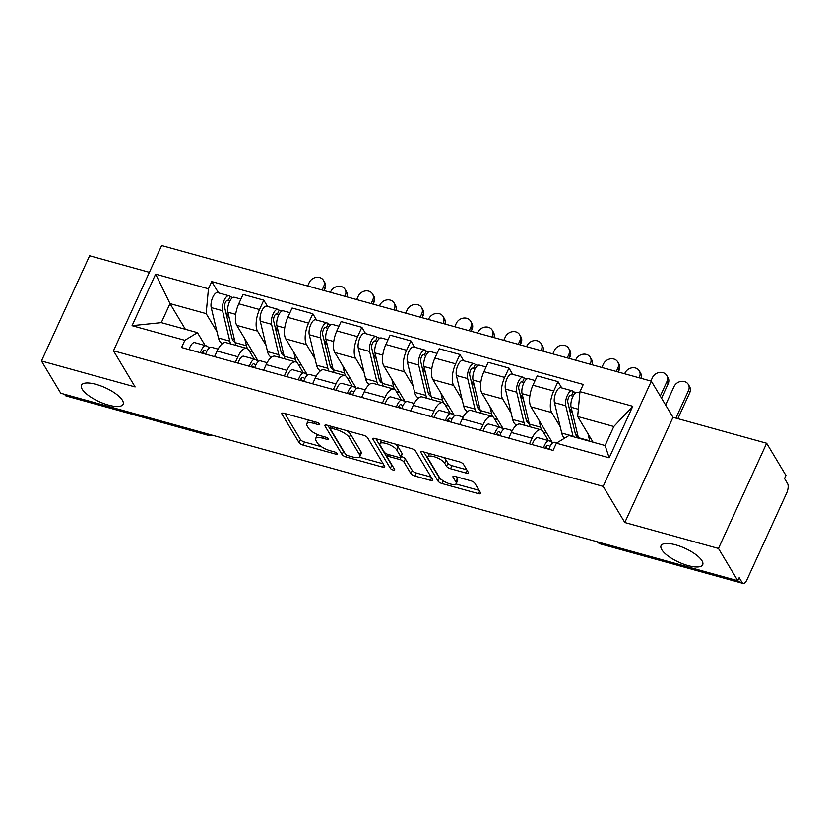 <?xml version="1.0" encoding="UTF-8"?>
<svg xmlns="http://www.w3.org/2000/svg" width="829" height="829" viewBox="0 0 829 829"><rect width="100%" height="100%" fill="white"/><g stroke="black" fill="none" stroke-linecap="round" stroke-linejoin="round"><path stroke-width="1.24" d="M319.652 424.065A2.456 0.819 -155.4 0 0 316.823 422.355L284.046 413.277A3.513 1.171 -155.4 0 0 281.808 413.402A3.513 1.171 -155.4 0 0 281.912 414.013L299.051 442.645A3.513 1.171 -155.4 0 0 303.093 445.09L335.869 454.168A2.456 0.819 -155.4 0 0 337.444 454.074A2.456 0.819 -155.4 0 0 337.362 453.65A2.456 0.819 -155.4 0 0 334.543 451.94L330.294 450.758A11.233 3.73 -155.4 0 1 317.372 442.935L315.953 440.551A11.233 3.73 -155.4 0 1 315.611 438.614A11.233 3.73 -155.4 0 1 322.771 438.199L327.02 439.37A2.456 0.819 -155.4 0 0 328.585 439.277A2.456 0.819 -155.4 0 0 328.512 438.852A2.456 0.819 -155.4 0 0 325.683 437.142L321.445 435.971A11.233 3.73 -155.4 0 1 308.523 428.147L307.093 425.754A11.233 3.73 -155.4 0 1 306.751 423.816A11.233 3.73 -155.4 0 1 313.922 423.401L318.16 424.572A2.456 0.819 -155.4 0 0 319.725 424.489A2.456 0.819 -155.4 0 0 319.652 424.065M661.77 549.658A22.891 7.606 -155.4 0 0 683.438 564.093A22.891 7.606 -155.4 0 0 702.691 564.756A22.891 7.606 -155.4 0 0 701.997 560.798A22.891 7.606 -155.4 0 0 680.319 546.363A22.891 7.606 -155.4 0 0 661.065 545.7A22.891 7.606 -155.4 0 0 661.77 549.658M82.175 389.164A22.891 7.606 -155.4 0 0 103.853 403.599A22.891 7.606 -155.4 0 0 123.106 404.262A22.891 7.606 -155.4 0 0 122.412 400.303A22.891 7.606 -155.4 0 0 100.734 385.868A22.891 7.606 -155.4 0 0 81.48 385.205A22.891 7.606 -155.4 0 0 82.175 389.164M466.147 473.058A3.513 1.171 -155.4 0 0 468.395 472.924A3.513 1.171 -155.4 0 0 468.281 472.323L463.473 464.281A3.513 1.171 -155.4 0 0 459.442 461.836L423.028 451.764A3.513 1.171 -155.4 0 0 420.79 451.888A3.513 1.171 -155.4 0 0 420.904 452.499L438.044 481.131A3.513 1.171 -155.4 0 0 442.075 483.576L478.478 493.649A3.513 1.171 -155.4 0 0 480.727 493.524A3.513 1.171 -155.4 0 0 480.613 492.913L474.81 483.214A3.513 1.171 -155.4 0 0 470.768 480.768L455.194 476.457A3.513 1.171 -155.4 0 0 452.945 476.582A3.513 1.171 -155.4 0 0 453.059 477.193L455.94 482.001A9.388 3.119 -155.4 0 1 456.219 483.628A9.388 3.119 -155.4 0 1 448.323 483.359A9.388 3.119 -155.4 0 1 439.432 477.431L428.147 458.582A9.388 3.119 -155.4 0 1 427.857 456.955A9.388 3.119 -155.4 0 1 435.764 457.235A9.388 3.119 -155.4 0 1 444.655 463.152L446.53 466.292A3.513 1.171 -155.4 0 0 450.572 468.737L466.147 473.058L467.266 470.613M603.17 486.385L624.807 522.519L718.474 548.456L737.779 580.704L60.755 393.236L41.45 360.988L135.117 386.925L113.48 350.791L603.17 486.385L651.345 381.174L161.645 245.581L113.48 350.791M367.527 437.712A3.513 1.171 -155.4 0 0 363.485 435.266L327.082 425.194A3.513 1.171 -155.4 0 0 324.844 425.318A3.513 1.171 -155.4 0 0 324.947 425.93L342.097 454.561A3.513 1.171 -155.4 0 0 346.128 457.007L382.532 467.079A3.513 1.171 -155.4 0 0 384.77 466.955A3.513 1.171 -155.4 0 0 384.666 466.344L367.527 437.712M375.06 438.479L411.464 448.551A3.513 1.171 -155.4 0 1 415.505 450.997L432.645 479.628A3.513 1.171 -155.4 0 1 432.748 480.24A3.513 1.171 -155.4 0 1 430.51 480.364L414.925 476.053A3.513 1.171 -155.4 0 1 410.894 473.608L403.941 462.002A3.513 1.171 -155.4 0 0 399.899 459.556L389.568 456.696A3.513 1.171 -155.4 0 0 387.33 456.82A3.513 1.171 -155.4 0 0 387.433 457.432L394.677 469.515A2.456 0.819 -155.4 0 1 394.749 469.939A2.456 0.819 -155.4 0 1 392.677 469.867A2.456 0.819 -155.4 0 1 390.355 468.323L372.926 439.215A3.513 1.171 -155.4 0 1 372.822 438.603A3.513 1.171 -155.4 0 1 375.06 438.479M718.474 548.456L766.638 443.246L785.944 475.494L784.545 478.561L787.55 483.587A7.15 2.933 105.5 0 1 786.68 492.965L746.939 579.772A7.15 2.933 105.5 0 1 743.085 583.419L600.704 544A7.15 2.933 -74.5 0 1 599.802 543.233L742.193 582.663A7.15 2.933 105.5 0 0 743.085 583.419M149.396 272.327L89.615 255.778L41.45 360.988M766.638 443.246L672.982 417.308L651.345 381.174M737.779 580.704L739.178 577.637L742.193 582.663M207.022 433.743L207.551 434.624A7.15 2.933 -74.5 0 0 208.452 435.38L66.071 395.951A7.15 2.933 -74.5 0 1 65.17 395.195L207.551 434.624A7.15 6.072 -30.9 0 0 210.67 434.748M64.641 394.314L65.17 395.195M235.301 362.397L237.882 356.76A16.456 6.756 -74.5 0 1 246.731 348.367L225.985 342.615A16.456 6.756 105.5 0 0 217.136 351.019L214.556 356.657M266.016 345.299L257.508 331.092A16.456 6.756 -74.5 0 1 259.508 309.528L238.762 303.787A16.456 6.756 105.5 0 0 236.762 325.351L258.151 361.061M238.762 303.787L243.042 294.43L263.788 300.171L267.56 306.461M246.731 348.367A16.456 6.756 -74.5 0 1 248.804 350.107L254.182 359.102M259.508 309.528L263.788 300.171M284.337 375.972L286.917 370.345A16.456 6.756 -74.5 0 1 295.766 361.941L275.021 356.19A16.456 6.756 105.5 0 0 266.171 364.594L263.591 370.231M316.595 320.046L312.823 313.745L292.077 308.005L287.798 317.362A16.456 6.756 105.5 0 0 285.798 338.926L307.186 374.646M295.766 361.941A16.456 6.756 -74.5 0 1 297.839 363.682L303.217 372.677M315.051 358.874L306.543 344.667A16.456 6.756 -74.5 0 1 308.543 323.103L312.823 313.745M333.362 389.557L335.942 383.92A16.456 6.756 -74.5 0 1 344.802 375.516L324.056 369.775A16.456 6.756 105.5 0 0 315.207 378.169L312.616 383.806M365.62 333.621L361.858 327.32L341.113 321.579L336.833 330.937A16.456 6.756 105.5 0 0 334.833 352.501L356.211 388.221M344.802 375.516A16.456 6.756 -74.5 0 1 346.864 377.268L352.252 386.252M364.076 372.449L355.579 358.242A16.456 6.756 -74.5 0 1 357.568 336.678L361.858 327.32M382.397 403.132L384.977 397.495A16.456 6.756 -74.5 0 1 393.827 389.091L373.091 383.35A16.456 6.756 105.5 0 0 364.232 391.754L361.651 397.392M414.655 347.196L410.883 340.906L390.148 335.154L385.858 344.512A16.456 6.756 105.5 0 0 383.858 366.076L405.246 401.796M393.827 389.091A16.456 6.756 -74.5 0 1 395.899 390.842L401.288 399.827M413.111 386.024L404.604 371.827A16.456 6.756 -74.5 0 1 406.604 350.263L410.883 340.906M431.432 416.707L434.013 411.07A16.456 6.756 -74.5 0 1 442.862 402.676L422.116 396.925A16.456 6.756 105.5 0 0 413.267 405.329L410.687 410.966M463.691 360.77L459.919 354.48L439.173 348.74L434.893 358.087A16.456 6.756 105.5 0 0 432.893 379.651L454.282 415.37M442.862 402.676A16.456 6.756 -74.5 0 1 444.935 404.417L450.313 413.412M462.147 399.609L453.639 385.402A16.456 6.756 -74.5 0 1 455.639 363.838L459.919 354.48M480.457 430.282L483.038 424.655A16.456 6.756 -74.5 0 1 491.898 416.251L471.152 410.5A16.456 6.756 105.5 0 0 462.302 418.904L459.722 424.541M512.716 374.356L508.954 368.055L488.208 362.314L483.929 371.672A16.456 6.756 105.5 0 0 481.929 393.236L503.307 428.956M491.898 416.251A16.456 6.756 -74.5 0 1 493.97 417.992L499.348 426.987M511.172 413.184L502.675 398.977A16.456 6.756 -74.5 0 1 504.674 377.413L508.954 368.055M529.493 443.867L532.073 438.23A16.456 6.756 -74.5 0 1 540.933 429.826L520.187 424.085A16.456 6.756 105.5 0 0 511.327 432.479L508.747 438.116M561.751 387.931L557.99 381.63L537.244 375.889L532.954 385.247A16.456 6.756 105.5 0 0 530.964 406.811L552.342 442.531M540.933 429.826A16.456 6.756 -74.5 0 1 542.995 431.567L548.384 440.562M560.207 426.759L551.699 412.552A16.456 6.756 -74.5 0 1 553.699 390.987L557.99 381.63M216.98 331.714L206.152 313.621L170.007 303.611L161.303 322.636L197.447 332.647L205.157 345.517M185.385 329.3L170.007 303.611L155.645 274.161L208.452 288.782L206.152 313.621M197.447 332.647L184.857 340.315L132.06 325.683L155.645 274.161M579.968 391.651L632.765 406.272L609.18 457.805L556.373 443.183L568.953 435.515L605.097 445.525L613.812 426.51L577.668 416.5L579.968 391.651L583.264 384.449L211.747 281.57L208.452 288.782M184.857 340.315L181.561 347.517L553.067 450.396L556.373 443.183M624.807 522.519L672.982 417.308M577.668 416.5L593.046 442.189M218.524 292.886L211.747 281.57M132.06 325.683L161.303 322.636M605.097 445.525L609.18 457.805M613.812 426.51L632.765 406.272M308.751 420.116A11.233 3.73 -155.4 0 0 308.15 420.749L306.751 423.816M317.932 434.748A11.233 3.73 -155.4 0 0 317.01 435.546L315.611 438.614M284.844 413.495L300.461 439.577A3.513 1.171 -155.4 0 0 304.492 442.023L321.434 446.707M359.237 457.173L383.143 463.794M327.88 425.412L343.496 451.494A3.513 1.171 -155.4 0 0 344.418 452.427M331.807 428.355A2.456 0.819 -155.4 0 0 330.243 428.448A2.456 0.819 -155.4 0 0 330.315 428.873L345.361 454.002A2.456 0.819 -155.4 0 0 348.19 455.712L352.667 456.955A11.233 3.73 -155.4 0 0 359.827 456.541A11.233 3.73 -155.4 0 0 359.485 454.603L349.206 437.422A11.233 3.73 -155.4 0 0 336.284 429.598L331.807 428.355L332.564 426.707M359.827 456.541L361.237 453.473A11.233 3.73 -155.4 0 0 360.895 451.536L359.485 454.603M346.553 430.583A11.233 3.73 -155.4 0 1 350.605 434.355L360.895 451.536M431.111 477.079L416.334 472.986L414.925 476.053M401.153 456.447L401.309 456.489A3.513 1.171 -155.4 0 1 405.34 458.934L412.293 470.54A3.513 1.171 -155.4 0 0 416.334 472.986M375.858 438.696L391.754 465.256A2.456 0.819 -155.4 0 0 392.594 466.043M396.728 449.95A9.388 3.119 -155.4 0 0 387.837 444.023A9.388 3.119 -155.4 0 0 379.931 443.753A9.388 3.119 -155.4 0 0 380.221 445.38L384.2 452.023A3.513 1.171 -155.4 0 0 388.231 454.468L398.573 457.328A3.513 1.171 -155.4 0 0 400.811 457.193A3.513 1.171 -155.4 0 0 400.708 456.592L396.728 449.95L398.127 446.883A9.388 3.119 -155.4 0 0 395.226 444.054M381.641 440.292A9.388 3.119 -155.4 0 0 381.34 440.686L379.931 443.753M400.811 457.193L402.21 454.126A3.513 1.171 -155.4 0 0 402.106 453.525L400.708 456.592M398.127 446.883L402.106 453.525M443.297 457.37A9.388 3.119 -155.4 0 1 446.054 460.085L447.94 463.224A3.513 1.171 -155.4 0 0 451.971 465.67L466.758 469.763M429.515 453.556A9.388 3.119 -155.4 0 0 429.267 453.888L427.857 456.955M456.219 483.628L457.629 480.561A9.388 3.119 -155.4 0 0 457.339 478.934L455.94 482.001M455.991 476.675L457.339 478.934M455.981 483.97L479.089 490.364M423.837 451.981L439.443 478.064A3.513 1.171 -155.4 0 0 441.805 479.856M323.497 280.389L324.75 282.492A8.228 6.984 149.1 0 1 324.927 288.72L323.662 286.616A8.228 6.984 -30.9 0 0 323.497 280.389A8.228 6.984 -30.9 0 0 316.232 277.383A8.228 6.984 -30.9 0 0 309.207 282.616L307.652 286.005M236.161 345.434A21.461 8.808 -74.5 0 1 235.146 342.615L227.871 312.201A8.943 3.668 -74.5 0 1 229.291 302.233A8.943 3.668 -74.5 0 1 234.286 297.248L240.918 299.082M252.285 351.268A21.461 8.808 -74.5 0 1 250.389 351.237A21.461 8.808 -74.5 0 1 249.083 350.574M247.57 348.75A21.461 8.808 -74.5 0 1 246.462 345.755L244.783 338.74M235.032 342.159A16.808 6.901 -74.5 0 1 234.97 342.139A16.808 6.901 -74.5 0 1 231.892 337.849L224.628 307.424A4.29 1.762 -74.5 0 1 225.301 302.647A4.29 1.762 -74.5 0 1 227.706 300.253A4.29 1.762 -74.5 0 1 228.244 300.709L229.799 301.145M229.332 318.295L225.82 312.429M232.234 339.02L234.431 339.621M230.814 343.952A21.461 8.808 -74.5 0 1 229.799 341.144L222.535 310.72A8.943 3.668 -74.5 0 1 223.944 300.751A8.943 3.668 -74.5 0 1 228.949 295.777A8.943 3.668 -74.5 0 1 230.068 296.72L232.835 297.487M222.555 343.527L222.421 343.486A21.461 8.808 -74.5 0 1 218.483 338.004L211.219 307.59A8.943 3.668 -74.5 0 1 212.638 297.621A8.943 3.668 -74.5 0 1 217.633 292.637L228.949 295.777M227.001 300.367L228.244 300.709L230.068 296.72M323.662 286.616L322.108 290.005M324.087 290.554L324.927 288.72M345.828 296.575L345.237 295.59A8.228 6.984 -30.9 0 0 345.071 289.362L346.325 291.466A8.228 6.984 149.1 0 1 346.833 296.855M345.071 289.362A8.228 6.984 -30.9 0 0 337.807 286.357A8.228 6.984 -30.9 0 0 330.781 291.58L330.439 292.316M206.794 351.372L204.991 350.325A4.29 1.762 105.5 0 0 204.815 350.252A4.29 1.762 105.5 0 0 202.183 353.227M202.556 352.335L205.685 354.149M209.54 347.734L206.411 345.921A8.943 3.668 105.5 0 0 206.048 345.766A8.943 3.668 105.5 0 0 200.338 352.719M206.048 345.766L194.742 342.636A8.943 3.668 105.5 0 0 189.022 349.579M218.089 349.102L211.395 347.247A8.943 3.668 105.5 0 0 205.675 354.201M345.237 295.59L344.905 296.316M372.522 293.963L373.786 296.077A8.228 6.984 149.1 0 1 373.962 302.295L372.698 300.191A8.228 6.984 -30.9 0 0 372.522 293.963A8.228 6.984 -30.9 0 0 365.268 290.958A8.228 6.984 -30.9 0 0 358.242 296.191L356.688 299.58M285.186 359.009A21.461 8.808 -74.5 0 1 284.171 356.201L276.907 325.776A8.943 3.668 -74.5 0 1 278.326 315.808A8.943 3.668 -74.5 0 1 283.321 310.834L289.943 312.668M301.321 364.853A21.461 8.808 -74.5 0 1 299.424 364.812A21.461 8.808 -74.5 0 1 298.119 364.159M296.606 362.325A21.461 8.808 -74.5 0 1 295.487 359.33L293.818 352.315M284.067 355.734A16.808 6.901 -74.5 0 1 284.005 355.724A16.808 6.901 -74.5 0 1 280.927 351.423L273.653 321.01A4.29 1.762 -74.5 0 1 274.337 316.222A4.29 1.762 -74.5 0 1 276.731 313.828A4.29 1.762 -74.5 0 1 277.28 314.284L278.834 314.719M278.368 331.869L274.855 326.004M281.269 352.594L283.456 353.206M279.85 357.527A21.461 8.808 -74.5 0 1 278.834 354.719L271.56 324.294A8.943 3.668 -74.5 0 1 272.979 314.326A8.943 3.668 -74.5 0 1 277.974 309.352A8.943 3.668 -74.5 0 1 279.104 310.295L281.87 311.062M271.591 357.102L271.446 357.071A21.461 8.808 -74.5 0 1 267.518 351.579L260.254 321.165A8.943 3.668 -74.5 0 1 261.663 311.196A8.943 3.668 -74.5 0 1 266.658 306.212L277.974 309.352M276.036 313.942L277.28 314.284L279.104 310.295M372.698 300.191L371.143 303.59M373.123 304.129L373.962 302.295M421.557 307.538L422.821 309.652A8.228 6.984 149.1 0 1 422.987 315.88L421.733 313.766A8.228 6.984 -30.9 0 0 421.557 307.538A8.228 6.984 -30.9 0 0 414.303 304.544A8.228 6.984 -30.9 0 0 407.267 309.766L405.713 313.155M334.222 372.584A21.461 8.808 -74.5 0 1 333.206 369.775L325.942 339.351A8.943 3.668 -74.5 0 1 327.362 329.382A8.943 3.668 -74.5 0 1 332.356 324.408L338.978 326.243M350.356 378.428A21.461 8.808 -74.5 0 1 348.46 378.387A21.461 8.808 -74.5 0 1 347.154 377.734M345.641 375.9A21.461 8.808 -74.5 0 1 344.522 372.905L342.843 365.89M333.103 369.309A16.808 6.901 -74.5 0 1 333.04 369.299A16.808 6.901 -74.5 0 1 329.952 364.998L322.688 334.584A4.29 1.762 -74.5 0 1 323.372 329.797A4.29 1.762 -74.5 0 1 325.766 327.403A4.29 1.762 -74.5 0 1 326.305 327.859L327.869 328.294M327.393 345.455L323.88 339.579M330.305 366.169L332.491 366.781M328.875 371.112A21.461 8.808 -74.5 0 1 327.859 368.294L320.595 337.88A8.943 3.668 -74.5 0 1 322.015 327.911A8.943 3.668 -74.5 0 1 327.009 322.927A8.943 3.668 -74.5 0 1 328.129 323.88L330.895 324.636M320.616 370.687L320.481 370.646A21.461 8.808 -74.5 0 1 316.554 365.164L309.279 334.74A8.943 3.668 -74.5 0 1 310.699 324.771A8.943 3.668 -74.5 0 1 315.694 319.797L327.009 322.927M325.072 327.517L326.305 327.859L328.129 323.88M421.733 313.766L420.179 317.165M422.148 317.714L422.987 315.88M394.863 310.15L394.272 309.165A8.228 6.984 -30.9 0 0 394.096 302.937L395.36 305.041A8.228 6.984 149.1 0 1 395.858 310.429M394.096 302.937A8.228 6.984 -30.9 0 0 386.842 299.932A8.228 6.984 -30.9 0 0 379.817 305.165L379.475 305.891M255.829 364.947L254.016 363.9A4.29 1.762 105.5 0 0 253.84 363.827A4.29 1.762 105.5 0 0 251.218 366.812M251.581 365.91L254.721 367.734M258.575 361.309L255.446 359.496A8.943 3.668 105.5 0 0 255.083 359.351A8.943 3.668 105.5 0 0 249.363 366.294M255.083 359.351L243.767 356.211A8.943 3.668 105.5 0 0 238.047 363.164M267.125 362.677L260.43 360.822A8.943 3.668 105.5 0 0 254.71 367.775M394.272 309.165L393.93 309.901M443.898 323.735L443.297 322.74A8.228 6.984 -30.9 0 0 443.132 316.512L444.396 318.616A8.228 6.984 149.1 0 1 444.893 324.004M443.132 316.512A8.228 6.984 -30.9 0 0 435.878 313.507A8.228 6.984 -30.9 0 0 428.842 318.74L428.51 319.476M304.865 378.532L303.051 377.475A4.29 1.762 105.5 0 0 302.875 377.402A4.29 1.762 105.5 0 0 300.253 380.387M300.616 379.495L303.756 381.309M307.611 374.895L304.481 373.081A8.943 3.668 105.5 0 0 304.119 372.926A8.943 3.668 105.5 0 0 298.399 379.869M304.119 372.926L292.803 369.796A8.943 3.668 105.5 0 0 287.083 376.739M316.16 376.262L309.466 374.407A8.943 3.668 105.5 0 0 303.746 381.35M443.297 322.74L442.966 323.476M470.592 321.124L471.856 323.227A8.228 6.984 149.1 0 1 472.022 329.455L470.758 327.351A8.228 6.984 -30.9 0 0 470.592 321.124A8.228 6.984 -30.9 0 0 463.338 318.118A8.228 6.984 -30.9 0 0 456.302 323.341L454.748 326.74M383.257 386.169A21.461 8.808 -74.5 0 1 382.242 383.35L374.977 352.936A8.943 3.668 -74.5 0 1 376.387 342.968A8.943 3.668 -74.5 0 1 381.381 337.983L388.013 339.817M399.381 392.003A21.461 8.808 -74.5 0 1 397.485 391.972A21.461 8.808 -74.5 0 1 396.179 391.309M394.666 389.485A21.461 8.808 -74.5 0 1 393.557 386.48L391.879 379.464M382.128 382.894A16.808 6.901 -74.5 0 1 382.076 382.874A16.808 6.901 -74.5 0 1 378.988 378.584L371.724 348.159A4.29 1.762 -74.5 0 1 372.408 343.372A4.29 1.762 -74.5 0 1 374.801 340.988A4.29 1.762 -74.5 0 1 375.34 341.444L376.905 341.869M376.428 359.03L372.915 353.164M379.33 379.744L381.527 380.356M377.91 384.687A21.461 8.808 -74.5 0 1 376.894 381.868L369.63 351.455A8.943 3.668 -74.5 0 1 371.05 341.486A8.943 3.668 -74.5 0 1 376.045 336.501A8.943 3.668 -74.5 0 1 377.164 337.455L379.931 338.222M369.651 384.262L369.516 384.221A21.461 8.808 -74.5 0 1 365.579 378.739L358.315 348.325A8.943 3.668 -74.5 0 1 359.734 338.346A8.943 3.668 -74.5 0 1 364.729 333.372L376.045 336.501M374.107 341.102L375.34 341.444L377.164 337.455M470.758 327.351L469.204 330.74M471.183 331.289L472.022 329.455M519.628 334.698L520.881 336.802A8.228 6.984 149.1 0 1 521.058 343.03L519.793 340.926A8.228 6.984 -30.9 0 0 519.628 334.698A8.228 6.984 -30.9 0 0 512.363 331.693A8.228 6.984 -30.9 0 0 505.338 336.926L503.783 340.315M432.282 399.744A21.461 8.808 -74.5 0 1 431.277 396.925L424.002 366.511A8.943 3.668 -74.5 0 1 425.422 356.543A8.943 3.668 -74.5 0 1 430.417 351.558L437.038 353.392M448.416 405.578A21.461 8.808 -74.5 0 1 446.52 405.547A21.461 8.808 -74.5 0 1 445.214 404.884M443.702 403.06A21.461 8.808 -74.5 0 1 442.582 400.065L440.914 393.039M431.163 396.469A16.808 6.901 -74.5 0 1 431.101 396.449A16.808 6.901 -74.5 0 1 428.023 392.158L420.759 361.734A4.29 1.762 -74.5 0 1 421.433 356.957A4.29 1.762 -74.5 0 1 423.837 354.563A4.29 1.762 -74.5 0 1 424.375 355.019L425.93 355.454M425.464 372.604L421.951 366.739M428.365 393.329L430.552 393.93M426.945 398.262A21.461 8.808 -74.5 0 1 425.93 395.443L418.666 365.029A8.943 3.668 -74.5 0 1 420.075 355.061A8.943 3.668 -74.5 0 1 425.07 350.076A8.943 3.668 -74.5 0 1 426.199 351.03L428.966 351.797M418.686 397.837L418.552 397.796A21.461 8.808 -74.5 0 1 414.614 392.314L407.35 361.9A8.943 3.668 -74.5 0 1 408.759 351.931A8.943 3.668 -74.5 0 1 413.754 346.947L425.07 350.076M423.132 354.677L424.375 355.019L426.199 351.03M519.793 340.926L518.239 344.315M520.218 344.864L521.058 343.03M568.653 348.273L569.917 350.377A8.228 6.984 149.1 0 1 570.083 356.605L568.829 354.501A8.228 6.984 -30.9 0 0 568.653 348.273A8.228 6.984 -30.9 0 0 561.399 345.268A8.228 6.984 -30.9 0 0 554.363 350.501L552.819 353.89M481.317 413.319A21.461 8.808 -74.5 0 1 480.302 410.51L473.038 380.086A8.943 3.668 -74.5 0 1 474.457 370.117A8.943 3.668 -74.5 0 1 479.452 365.133L486.074 366.978M497.452 419.163A21.461 8.808 -74.5 0 1 495.555 419.122A21.461 8.808 -74.5 0 1 494.25 418.458M492.737 416.635A21.461 8.808 -74.5 0 1 491.618 413.64L489.939 406.624M480.198 410.044A16.808 6.901 -74.5 0 1 480.136 410.034A16.808 6.901 -74.5 0 1 477.058 405.733L469.784 375.319A4.29 1.762 -74.5 0 1 470.468 370.532A4.29 1.762 -74.5 0 1 472.862 368.138A4.29 1.762 -74.5 0 1 473.4 368.594L474.965 369.029M474.489 386.179L470.986 380.314M477.4 406.904L479.587 407.505M475.97 411.837A21.461 8.808 -74.5 0 1 474.965 409.029L467.691 378.604A8.943 3.668 -74.5 0 1 469.11 368.636A8.943 3.668 -74.5 0 1 474.105 363.662A8.943 3.668 -74.5 0 1 475.235 364.605L477.991 365.371M467.711 411.412L467.577 411.381A21.461 8.808 -74.5 0 1 463.649 405.889L456.375 375.475A8.943 3.668 -74.5 0 1 457.795 365.506A8.943 3.668 -74.5 0 1 462.789 360.522L474.105 363.662M472.167 368.252L473.4 368.594L475.235 364.605M568.829 354.501L567.274 357.9M569.243 358.439L570.083 356.605M492.923 337.31L492.333 336.315A8.228 6.984 -30.9 0 0 492.167 330.087L493.421 332.201A8.228 6.984 149.1 0 1 493.929 337.59M492.167 330.087A8.228 6.984 -30.9 0 0 484.903 327.092A8.228 6.984 -30.9 0 0 477.877 332.315L477.545 333.051M353.89 392.107L352.087 391.06A4.29 1.762 105.5 0 0 351.911 390.987A4.29 1.762 105.5 0 0 349.278 393.962M349.651 393.07L352.791 394.884M356.636 388.469L353.517 386.656A8.943 3.668 105.5 0 0 353.154 386.501A8.943 3.668 105.5 0 0 347.434 393.454M353.154 386.501L341.838 383.371A8.943 3.668 105.5 0 0 336.118 390.314M365.185 389.837L358.491 387.982A8.943 3.668 105.5 0 0 352.771 394.925M492.333 336.315L492.001 337.051M541.959 350.885L541.368 349.9A8.228 6.984 -30.9 0 0 541.192 343.672L542.456 345.776A8.228 6.984 149.1 0 1 542.954 351.164M541.192 343.672A8.228 6.984 -30.9 0 0 533.938 340.667A8.228 6.984 -30.9 0 0 526.912 345.89L526.57 346.626M402.925 405.682L401.112 404.635A4.29 1.762 105.5 0 0 400.946 404.562A4.29 1.762 105.5 0 0 398.314 407.536M398.676 406.645L401.816 408.459M405.671 402.044L402.542 400.231A8.943 3.668 105.5 0 0 402.179 400.075A8.943 3.668 105.5 0 0 396.459 407.029M402.179 400.075L390.863 396.946A8.943 3.668 105.5 0 0 385.143 403.889M414.22 403.412L407.526 401.557A8.943 3.668 105.5 0 0 401.806 408.51M541.368 349.9L541.036 350.626M590.994 364.459L590.403 363.475A8.228 6.984 -30.9 0 0 590.227 357.247L591.491 359.351A8.228 6.984 149.1 0 1 591.989 364.739M590.227 357.247A8.228 6.984 -30.9 0 0 582.974 354.242A8.228 6.984 -30.9 0 0 575.937 359.465L575.606 360.2M451.96 419.256L450.147 418.21A4.29 1.762 105.5 0 0 449.971 418.137A4.29 1.762 105.5 0 0 447.349 421.122M447.712 420.22L450.852 422.044M454.706 415.619L451.577 413.806A8.943 3.668 105.5 0 0 451.214 413.661A8.943 3.668 105.5 0 0 445.494 420.604M451.214 413.661L439.898 410.521A8.943 3.668 105.5 0 0 434.178 417.474M463.256 416.987L456.561 415.132A8.943 3.668 105.5 0 0 450.841 422.085M590.403 363.475L590.061 364.211M617.688 361.848L618.952 363.962A8.228 6.984 149.1 0 1 619.118 370.19L617.854 368.076A8.228 6.984 -30.9 0 0 617.688 361.848A8.228 6.984 -30.9 0 0 610.434 358.853A8.228 6.984 -30.9 0 0 603.398 364.076L601.844 367.465M530.353 426.894A21.461 8.808 -74.5 0 1 529.337 424.085L522.073 393.661A8.943 3.668 -74.5 0 1 523.482 383.692A8.943 3.668 -74.5 0 1 528.477 378.718L535.109 380.552M546.477 432.738A21.461 8.808 -74.5 0 1 544.58 432.697A21.461 8.808 -74.5 0 1 543.275 432.044M541.762 430.21A21.461 8.808 -74.5 0 1 540.653 427.215L538.974 420.199M529.223 423.619A16.808 6.901 -74.5 0 1 529.171 423.609A16.808 6.901 -74.5 0 1 526.083 419.308L518.819 388.894A4.29 1.762 -74.5 0 1 519.503 384.107A4.29 1.762 -74.5 0 1 521.897 381.713A4.29 1.762 -74.5 0 1 522.436 382.169L524.001 382.604M523.524 399.754L520.011 393.889M526.436 420.479L528.622 421.091M525.006 425.422A21.461 8.808 -74.5 0 1 523.99 422.603L516.726 392.19A8.943 3.668 -74.5 0 1 518.146 382.221A8.943 3.668 -74.5 0 1 523.14 377.236A8.943 3.668 -74.5 0 1 524.26 378.19L527.026 378.946M516.747 424.997L516.612 424.956A21.461 8.808 -74.5 0 1 512.674 419.474L505.41 389.05A8.943 3.668 -74.5 0 1 506.83 379.081A8.943 3.668 -74.5 0 1 511.825 374.107L523.14 377.236M521.203 381.827L522.436 382.169L524.26 378.19M617.854 368.076L616.299 371.475M618.279 372.024L619.118 370.19M640.029 378.045L639.428 377.05A8.228 6.984 -30.9 0 0 639.263 370.822L640.527 372.926A8.228 6.984 149.1 0 1 641.024 378.314M639.263 370.822A8.228 6.984 -30.9 0 0 632.009 367.817A8.228 6.984 -30.9 0 0 624.973 373.05L624.641 373.775M500.985 432.831L499.182 431.785A4.29 1.762 105.5 0 0 499.006 431.712A4.29 1.762 105.5 0 0 496.374 434.697M496.747 433.795L499.887 435.619A8.943 3.668 105.5 0 1 505.586 428.717L512.291 430.572M503.742 429.194L500.612 427.391A8.943 3.668 105.5 0 0 500.25 427.236A8.943 3.668 105.5 0 0 494.53 434.178M500.25 427.236L488.934 424.106A8.943 3.668 105.5 0 0 483.214 431.049M639.428 377.05L639.097 377.786M666.723 375.433L667.977 377.537A8.228 6.984 149.1 0 1 668.153 383.765L666.889 381.661A8.228 6.984 -30.9 0 0 666.723 375.433A8.228 6.984 -30.9 0 0 659.459 372.428A8.228 6.984 -30.9 0 0 652.433 377.651L650.879 381.05M578.497 438.158A21.461 8.808 -74.5 0 1 578.373 437.66L571.098 407.246A8.943 3.668 -74.5 0 1 572.518 397.278A8.943 3.668 -74.5 0 1 577.512 392.293L579.844 392.936M589.813 441.287A21.461 8.808 -74.5 0 1 589.688 440.79L588.01 433.774M578.259 437.204A16.808 6.901 -74.5 0 1 578.196 437.184A16.808 6.901 -74.5 0 1 575.119 432.883L567.855 402.469A4.29 1.762 -74.5 0 1 568.528 397.682A4.29 1.762 -74.5 0 1 570.932 395.298A4.29 1.762 -74.5 0 1 571.471 395.754L573.026 396.179M572.559 413.339L569.046 407.474M575.461 434.054L577.658 434.665M573.15 436.676A21.461 8.808 -74.5 0 1 573.026 436.178L565.761 405.764A8.943 3.668 -74.5 0 1 567.171 395.796A8.943 3.668 -74.5 0 1 572.165 390.811A8.943 3.668 -74.5 0 1 573.295 391.765L576.062 392.531M564.694 438.116A21.461 8.808 -74.5 0 1 561.71 433.049L554.446 402.625A8.943 3.668 -74.5 0 1 555.855 392.656A8.943 3.668 -74.5 0 1 560.85 387.682L572.165 390.811M570.228 395.412L571.471 395.754L573.295 391.765M666.889 381.661L660.278 396.096M661.542 398.21L668.153 383.765M688.298 384.397L689.552 386.511A8.228 6.984 149.1 0 1 689.728 392.739L688.464 390.625A8.228 6.984 -30.9 0 0 688.298 384.397A8.228 6.984 -30.9 0 0 681.034 381.392A8.228 6.984 -30.9 0 0 674.008 386.625L665.594 404.987M550.021 446.416L548.207 445.37A4.29 1.762 105.5 0 0 548.042 445.297A4.29 1.762 105.5 0 0 545.409 448.271M545.783 447.38L548.912 449.194A8.943 3.668 105.5 0 1 554.622 442.292L556.829 442.904M552.767 442.779L549.637 440.966A8.943 3.668 105.5 0 0 549.275 440.81A8.943 3.668 105.5 0 0 543.555 447.753M549.275 440.81L537.959 437.681A8.943 3.668 105.5 0 0 532.239 444.624M677.853 418.666L689.728 392.739M688.464 390.625L675.884 418.117M504.674 377.413L483.929 371.672M455.639 363.838L434.893 358.087M406.604 350.263L385.858 344.512M357.568 336.678L336.833 330.937M308.543 323.103L287.798 317.362M553.699 390.987L532.954 385.247M551.699 412.552L530.964 406.811M502.675 398.977L481.929 393.236M483.038 424.655L462.302 418.904M453.639 385.402L432.893 379.651M434.013 411.07L413.267 405.329M404.604 371.827L383.858 366.076M384.977 397.495L364.232 391.754M355.579 358.242L334.833 352.501M335.942 383.92L315.207 378.169M306.543 344.667L285.798 338.926M286.917 370.345L266.171 364.594M257.508 331.092L236.762 325.351M237.882 356.76L217.136 351.019M532.073 438.23L511.327 432.479M599.284 542.363L599.802 543.233A7.15 6.072 -30.9 0 1 597.284 541.803M314.668 421.754L313.922 423.401M327.631 438.033L327.02 439.37M323.528 436.551L322.771 438.199M336.481 452.831L335.869 454.168M304.492 442.023L303.093 445.09M300.461 439.577L299.051 442.645M282.337 413.091L281.912 414.013M318.771 423.236L318.16 424.572M383.651 464.644L382.532 467.079M346.947 455.225L346.128 457.007M343.496 451.494L342.097 454.561M325.372 425.008L324.947 425.93M350.605 434.355L349.206 437.422M337.04 427.951L336.284 429.598M431.629 477.929L430.51 480.364M412.293 470.54L410.894 473.608M405.34 458.934L403.941 462.002M401.309 456.489L399.899 459.556M390.324 455.038L389.568 456.696M391.754 465.256L390.355 468.323M373.351 438.292L372.926 439.215M451.971 465.67L450.572 468.737M447.94 463.224L446.53 466.292M446.054 460.085L444.655 463.152M453.484 476.271L453.059 477.193M479.597 491.214L478.478 493.649M443.308 480.893L442.075 483.576M439.443 478.064L438.044 481.131M421.319 451.577L420.904 452.499M235.146 342.615L246.462 345.755M227.871 312.201L235.685 314.367M218.483 338.004L229.799 341.144M211.219 307.59L222.535 310.72M284.171 356.201L295.487 359.33M276.907 325.776L284.72 327.942M267.518 351.579L278.834 354.719M260.254 321.165L271.56 324.294M333.206 369.775L344.522 372.905M325.942 339.351L333.755 341.517M316.554 365.164L327.859 368.294M309.279 334.74L320.595 337.88M382.242 383.35L393.557 386.48M374.977 352.936L382.78 355.092M365.579 378.739L376.894 381.868M358.315 348.325L369.63 351.455M431.277 396.925L442.582 400.065M424.002 366.511L431.816 368.677M414.614 392.314L425.93 395.443M407.35 361.9L418.666 365.029M480.302 410.51L491.618 413.64M473.038 380.086L480.851 382.252M463.649 405.889L474.965 409.029M456.375 375.475L467.691 378.604M529.337 424.085L540.653 427.215M522.073 393.661L529.876 395.827M512.674 419.474L523.99 422.603M505.41 389.05L516.726 392.19M578.373 437.66L589.688 440.79M571.098 407.246L578.331 409.246M561.71 433.049L573.026 436.178M554.446 402.625L565.761 405.764M597.201 541.783A7.15 7.15 0 0 0 600.704 544M208.452 435.38A7.15 7.15 0 0 0 212.587 435.277M331.217 426.334L330.243 428.448M388.386 454.51L387.33 456.82M249.301 350.936L250.389 351.237M298.326 364.511L299.424 364.812M347.361 378.086L348.46 378.387M396.397 391.661L397.485 391.972M445.432 405.246L446.52 405.547M494.457 418.821L495.555 419.122M543.492 432.396L544.58 432.697"/></g></svg>

